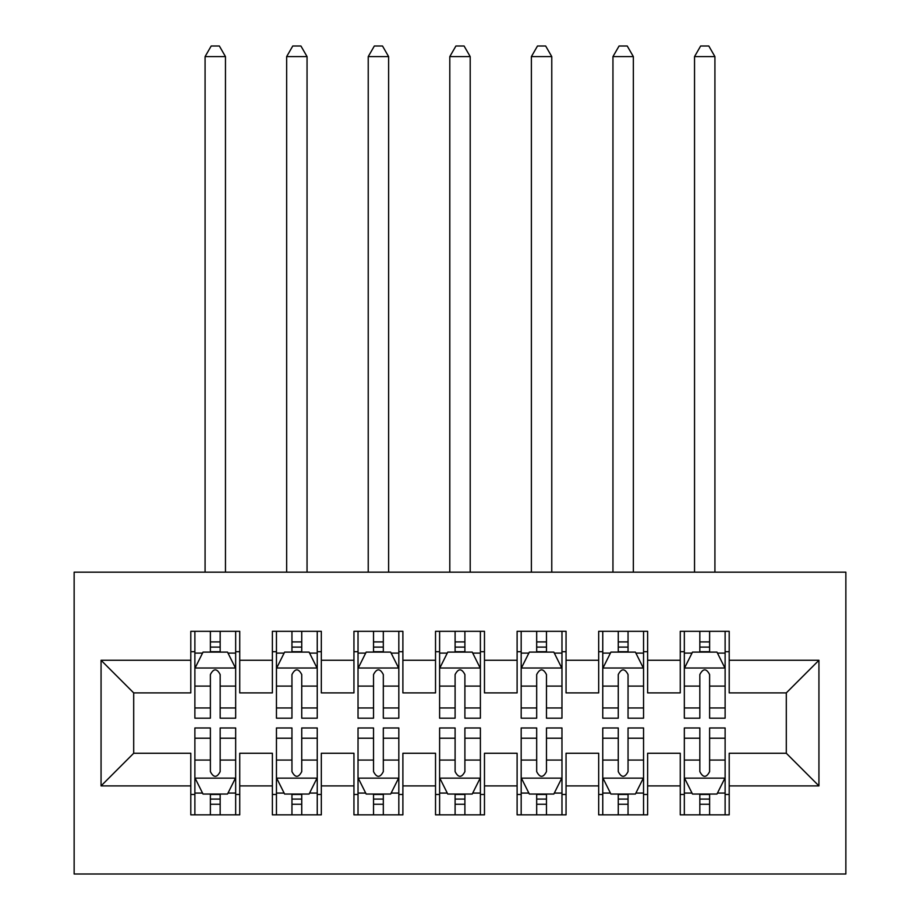<?xml version="1.0" encoding="UTF-8"?>
<svg xmlns="http://www.w3.org/2000/svg" width="920" height="920" viewBox="0 0 920 920"><rect width="100%" height="100%" fill="white"/><g stroke="black" fill="none" stroke-linecap="round" stroke-linejoin="round"><path stroke-width="1.38" d="M74.14 874L845.859 874L845.859 572.171L74.14 572.171L74.14 874M101.062 785.898L101.062 660.272L190.796 660.272L190.796 692.898L133.699 692.898L133.699 753.261L101.062 785.898L190.796 785.898L190.796 814.856L239.74 814.856L239.74 785.898L272.377 785.898L272.377 814.856L321.322 814.856L321.322 785.898L353.947 785.898L353.947 814.856L402.891 814.856L402.891 785.898L435.528 785.898L435.528 814.856L484.472 814.856L484.472 785.898L517.109 785.898L517.109 814.856L566.053 814.856L566.053 785.898L598.678 785.898L598.678 814.856L647.622 814.856L647.622 785.898L680.259 785.898L680.259 814.856L729.203 814.856L729.203 753.261L786.301 753.261L786.301 692.898L729.203 692.898L729.203 660.272L818.938 660.272L818.938 785.898L729.203 785.898M729.203 660.272L729.203 631.315L680.259 631.315L680.259 660.272L647.622 660.272L647.622 631.315L598.678 631.315L598.678 660.272L566.053 660.272L566.053 631.315L517.109 631.315L517.109 660.272L484.472 660.272L484.472 631.315L435.528 631.315L435.528 660.272L402.891 660.272L402.891 631.315L353.947 631.315L353.947 660.272L321.322 660.272L321.322 631.315L272.377 631.315L272.377 660.272L239.74 660.272L239.74 631.315L190.796 631.315L190.796 660.272M647.622 785.898L647.622 753.261L680.259 753.261L680.259 785.898M818.938 660.272L786.301 692.898M566.053 785.898L566.053 753.261L598.678 753.261L598.678 785.898M680.259 660.272L680.259 692.898L647.622 692.898L647.622 660.272M484.472 785.898L484.472 753.261L517.109 753.261L517.109 785.898M598.678 660.272L598.678 692.898L566.053 692.898L566.053 660.272M402.891 785.898L402.891 753.261L435.528 753.261L435.528 785.898M517.109 660.272L517.109 692.898L484.472 692.898L484.472 660.272M321.322 785.898L321.322 753.261L353.947 753.261L353.947 785.898M435.528 660.272L435.528 692.898L402.891 692.898L402.891 660.272M239.74 785.898L239.74 753.261L272.377 753.261L272.377 785.898M353.947 660.272L353.947 692.898L321.322 692.898L321.322 660.272M133.699 753.261L190.796 753.261L190.796 785.898M272.377 660.272L272.377 692.898L239.74 692.898L239.74 660.272M680.259 651.705L684.331 651.705M725.121 651.705L729.203 651.705M598.678 651.705L602.761 651.705M643.551 651.705L647.622 651.705M517.109 651.705L521.18 651.705M561.971 651.705L566.053 651.705M435.528 651.705L439.61 651.705M480.389 651.705L484.472 651.705M353.947 651.705L358.029 651.705M398.82 651.705L402.891 651.705M272.377 651.705L276.448 651.705M317.239 651.705L321.322 651.705M190.796 651.705L194.879 651.705M235.669 651.705L239.74 651.705M190.796 794.466L194.879 794.466M235.669 794.466L239.74 794.466M272.377 794.466L276.448 794.466M317.239 794.466L321.322 794.466M353.947 794.466L358.029 794.466M398.82 794.466L402.891 794.466M435.528 794.466L439.61 794.466M480.389 794.466L484.472 794.466M517.109 794.466L521.18 794.466M561.971 794.466L566.053 794.466M598.678 794.466L602.761 794.466M643.551 794.466L647.622 794.466M680.259 794.466L684.331 794.466M725.121 794.466L729.203 794.466M101.062 660.272L133.699 692.898M786.301 753.261L818.938 785.898M220.167 641.918L210.381 641.918M235.669 707.963L220.167 707.963L220.167 718.186L235.669 718.186L235.669 668.426L227.505 652.107L203.032 652.107L194.879 668.426L194.879 718.186L210.381 718.186L210.381 707.963L194.879 707.963M194.879 668.426L194.879 631.315M235.669 668.426L235.669 631.315M210.381 652.107L210.381 631.315M220.167 631.315L220.167 652.107M220.167 707.963L220.167 674.544C216.901 668.265 213.647 668.265 210.381 674.544L210.381 707.963M220.167 651.705L210.381 651.705M225.469 572.171L225.469 56.603L205.079 56.603L205.079 572.171M205.079 56.603L211.197 46L219.351 46L225.469 56.603M210.381 804.252L220.167 804.252M194.879 738.208L210.381 738.208L210.381 727.973L194.879 727.973L194.879 777.745L203.032 794.052L227.505 794.052L235.669 777.745L235.669 727.973L220.167 727.973L220.167 738.208L235.669 738.208M235.669 777.745L235.669 814.856M194.879 777.745L194.879 814.856M220.167 794.052L220.167 814.856M210.381 814.856L210.381 794.052M210.381 738.208L210.381 771.627C213.636 777.906 216.901 777.906 220.167 771.627L220.167 738.208M210.381 794.466L220.167 794.466M301.737 641.918L291.95 641.918M317.239 707.963L301.737 707.963L301.737 718.186L317.239 718.186L317.239 668.426L309.085 652.107L284.613 652.107L276.448 668.426L276.448 718.186L291.95 718.186L291.95 707.963L276.448 707.963M276.448 668.426L276.448 631.315M317.239 668.426L317.239 631.315M291.95 652.107L291.95 631.315M301.737 631.315L301.737 652.107M301.737 707.963L301.737 674.544C298.483 668.265 295.216 668.265 291.95 674.544L291.95 707.963M301.737 651.705L291.95 651.705M307.05 572.171L307.05 56.603L286.649 56.603L286.649 572.171M286.649 56.603L292.767 46L300.921 46L307.05 56.603M383.318 641.918L373.531 641.918M398.82 707.963L383.318 707.963L383.318 718.186L398.82 718.186L398.82 668.426L390.655 652.107L366.183 652.107L358.029 668.426L358.029 718.186L373.531 718.186L373.531 707.963L358.029 707.963M358.029 668.426L358.029 631.315M398.82 668.426L398.82 631.315M373.531 652.107L373.531 631.315M383.318 631.315L383.318 652.107M383.318 707.963L383.318 674.544C380.063 668.265 376.797 668.265 373.531 674.544L373.531 707.963M383.318 651.705L373.531 651.705M388.619 572.171L388.619 56.603L368.23 56.603L368.23 572.171M368.23 56.603L374.348 46L382.501 46L388.619 56.603M291.95 804.252L301.737 804.252M276.448 738.208L291.95 738.208L291.95 727.973L276.448 727.973L276.448 777.745L284.613 794.052L309.085 794.052L317.239 777.745L317.239 727.973L301.737 727.973L301.737 738.208L317.239 738.208M317.239 777.745L317.239 814.856M276.448 777.745L276.448 814.856M301.737 794.052L301.737 814.856M291.95 814.856L291.95 794.052M291.95 738.208L291.95 771.627C295.216 777.906 298.471 777.906 301.737 771.627L301.737 738.208M291.95 794.466L301.737 794.466M373.531 804.252L383.318 804.252M358.029 738.208L373.531 738.208L373.531 727.973L358.029 727.973L358.029 777.745L366.183 794.052L390.655 794.052L398.82 777.745L398.82 727.973L383.318 727.973L383.318 738.208L398.82 738.208M398.82 777.745L398.82 814.856M358.029 777.745L358.029 814.856M383.318 794.052L383.318 814.856M373.531 814.856L373.531 794.052M373.531 738.208L373.531 771.627C376.786 777.906 380.052 777.906 383.318 771.627L383.318 738.208M373.531 794.466L383.318 794.466M464.899 641.918L455.101 641.918M480.389 707.963L464.899 707.963L464.899 718.186L480.389 718.186L480.389 668.426L472.236 652.107L447.764 652.107L439.61 668.426L439.61 718.186L455.101 718.186L455.101 707.963L439.61 707.963M439.61 668.426L439.61 631.315M480.389 668.426L480.389 631.315M455.101 652.107L455.101 631.315M464.899 631.315L464.899 652.107M464.899 707.963L464.899 674.544C461.633 668.265 458.378 668.265 455.101 674.544L455.101 707.963M464.899 651.705L455.101 651.705M470.2 572.171L470.2 56.603L449.799 56.603L449.799 572.171M449.799 56.603L455.917 46L464.082 46L470.2 56.603M546.468 641.918L536.682 641.918M561.971 707.963L546.468 707.963L546.468 718.186L561.971 718.186L561.971 668.426L553.817 652.107L529.345 652.107L521.18 668.426L521.18 718.186L536.682 718.186L536.682 707.963L521.18 707.963M521.18 668.426L521.18 631.315M561.971 668.426L561.971 631.315M536.682 652.107L536.682 631.315M546.468 631.315L546.468 652.107M546.468 707.963L546.468 674.544C543.214 668.265 539.948 668.265 536.682 674.544L536.682 707.963M546.468 651.705L536.682 651.705M551.77 572.171L551.77 56.603L531.38 56.603L531.38 572.171M531.38 56.603L537.498 46L545.652 46L551.77 56.603M455.101 804.252L464.899 804.252M439.61 738.208L455.101 738.208L455.101 727.973L439.61 727.973L439.61 777.745L447.764 794.052L472.236 794.052L480.389 777.745L480.389 727.973L464.899 727.973L464.899 738.208L480.389 738.208M480.389 777.745L480.389 814.856M439.61 777.745L439.61 814.856M464.899 794.052L464.899 814.856M455.101 814.856L455.101 794.052M455.101 738.208L455.101 771.627C458.367 777.906 461.621 777.906 464.899 771.627L464.899 738.208M455.101 794.466L464.899 794.466M536.682 804.252L546.468 804.252M521.18 738.208L536.682 738.208L536.682 727.973L521.18 727.973L521.18 777.745L529.345 794.052L553.817 794.052L561.971 777.745L561.971 727.973L546.468 727.973L546.468 738.208L561.971 738.208M561.971 777.745L561.971 814.856M521.18 777.745L521.18 814.856M546.468 794.052L546.468 814.856M536.682 814.856L536.682 794.052M536.682 738.208L536.682 771.627C539.936 777.906 543.202 777.906 546.468 771.627L546.468 738.208M536.682 794.466L546.468 794.466M628.049 641.918L618.263 641.918M643.551 707.963L628.049 707.963L628.049 718.186L643.551 718.186L643.551 668.426L635.386 652.107L610.914 652.107L602.761 668.426L602.761 718.186L618.263 718.186L618.263 707.963L602.761 707.963M602.761 668.426L602.761 631.315M643.551 668.426L643.551 631.315M618.263 652.107L618.263 631.315M628.049 631.315L628.049 652.107M628.049 707.963L628.049 674.544C624.783 668.265 621.529 668.265 618.263 674.544L618.263 707.963M628.049 651.705L618.263 651.705M633.351 572.171L633.351 56.603L612.95 56.603L612.95 572.171M612.95 56.603L619.08 46L627.233 46L633.351 56.603M618.263 804.252L628.049 804.252M602.761 738.208L618.263 738.208L618.263 727.973L602.761 727.973L602.761 777.745L610.914 794.052L635.386 794.052L643.551 777.745L643.551 727.973L628.049 727.973L628.049 738.208L643.551 738.208M643.551 777.745L643.551 814.856M602.761 777.745L602.761 814.856M628.049 794.052L628.049 814.856M618.263 814.856L618.263 794.052M618.263 738.208L618.263 771.627C621.518 777.906 624.783 777.906 628.049 771.627L628.049 738.208M618.263 794.466L628.049 794.466M709.619 641.918L699.832 641.918M725.121 707.963L709.619 707.963L709.619 718.186L725.121 718.186L725.121 668.426L716.967 652.107L692.495 652.107L684.331 668.426L684.331 718.186L699.832 718.186L699.832 707.963L684.331 707.963M684.331 668.426L684.331 631.315M725.121 668.426L725.121 631.315M699.832 652.107L699.832 631.315M709.619 631.315L709.619 652.107M709.619 707.963L709.619 674.544C706.365 668.265 703.098 668.265 699.832 674.544L699.832 707.963M709.619 651.705L699.832 651.705M714.92 572.171L714.92 56.603L694.531 56.603L694.531 572.171M694.531 56.603L700.649 46L708.803 46L714.92 56.603M699.832 804.252L709.619 804.252M684.331 738.208L699.832 738.208L699.832 727.973L684.331 727.973L684.331 777.745L692.495 794.052L716.967 794.052L725.121 777.745L725.121 727.973L709.619 727.973L709.619 738.208L725.121 738.208M725.121 777.745L725.121 814.856M684.331 777.745L684.331 814.856M709.619 794.052L709.619 814.856M699.832 814.856L699.832 794.052M699.832 738.208L699.832 771.627C703.098 777.906 706.353 777.906 709.619 771.627L709.619 738.208M699.832 794.466L709.619 794.466M235.462 668.023L195.086 668.023M194.879 653.096L202.549 653.096M227.999 653.096L235.669 653.096M210.381 686.09L194.879 686.09M235.669 686.09L220.167 686.09M220.167 647.105L210.381 647.105M195.086 778.147L235.462 778.147M235.669 793.074L227.999 793.074M202.549 793.074L194.879 793.074M220.167 760.069L235.669 760.069M194.879 760.069L210.381 760.069M210.381 799.066L220.167 799.066M317.032 668.023L276.655 668.023M276.448 653.096L284.119 653.096M309.568 653.096L317.239 653.096M291.95 686.09L276.448 686.09M317.239 686.09L301.737 686.09M301.737 647.105L291.95 647.105M398.613 668.023L358.236 668.023M358.029 653.096L365.7 653.096M391.149 653.096L398.82 653.096M373.531 686.09L358.029 686.09M398.82 686.09L383.318 686.09M383.318 647.105L373.531 647.105M276.655 778.147L317.032 778.147M317.239 793.074L309.568 793.074M284.119 793.074L276.448 793.074M301.737 760.069L317.239 760.069M276.448 760.069L291.95 760.069M291.95 799.066L301.737 799.066M358.236 778.147L398.613 778.147M398.82 793.074L391.149 793.074M365.7 793.074L358.029 793.074M383.318 760.069L398.82 760.069M358.029 760.069L373.531 760.069M373.531 799.066L383.318 799.066M480.194 668.023L439.806 668.023M439.61 653.096L447.269 653.096M472.73 653.096L480.389 653.096M455.101 686.09L439.61 686.09M480.389 686.09L464.899 686.09M464.899 647.105L455.101 647.105M561.764 668.023L521.387 668.023M521.18 653.096L528.851 653.096M554.3 653.096L561.971 653.096M536.682 686.09L521.18 686.09M561.971 686.09L546.468 686.09M546.468 647.105L536.682 647.105M439.806 778.147L480.194 778.147M480.389 793.074L472.73 793.074M447.269 793.074L439.61 793.074M464.899 760.069L480.389 760.069M439.61 760.069L455.101 760.069M455.101 799.066L464.899 799.066M521.387 778.147L561.764 778.147M561.971 793.074L554.3 793.074M528.851 793.074L521.18 793.074M546.468 760.069L561.971 760.069M521.18 760.069L536.682 760.069M536.682 799.066L546.468 799.066M643.344 668.023L602.968 668.023M602.761 653.096L610.431 653.096M635.881 653.096L643.551 653.096M618.263 686.09L602.761 686.09M643.551 686.09L628.049 686.09M628.049 647.105L618.263 647.105M602.968 778.147L643.344 778.147M643.551 793.074L635.881 793.074M610.431 793.074L602.761 793.074M628.049 760.069L643.551 760.069M602.761 760.069L618.263 760.069M618.263 799.066L628.049 799.066M724.914 668.023L684.537 668.023M684.331 653.096L692.001 653.096M717.45 653.096L725.121 653.096M699.832 686.09L684.331 686.09M725.121 686.09L709.619 686.09M709.619 647.105L699.832 647.105M684.537 778.147L724.914 778.147M725.121 793.074L717.45 793.074M692.001 793.074L684.331 793.074M709.619 760.069L725.121 760.069M684.331 760.069L699.832 760.069M699.832 799.066L709.619 799.066"/></g></svg>
